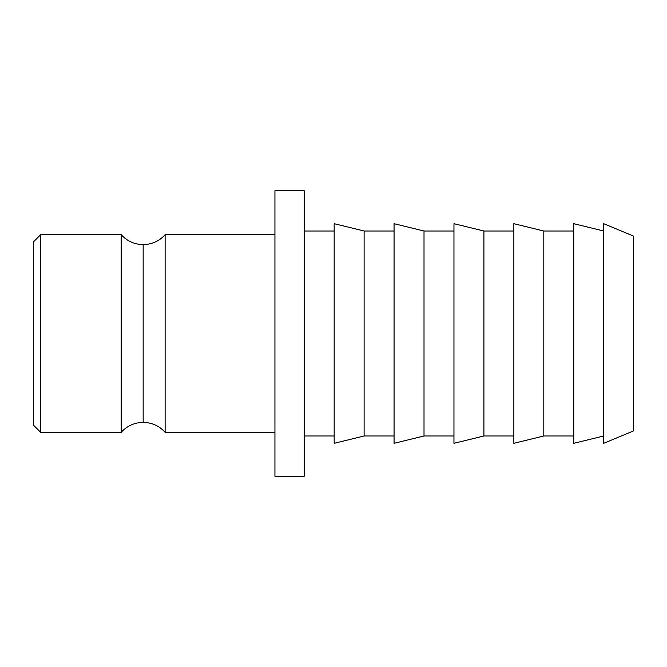 <?xml version="1.0" encoding="UTF-8"?>
<svg xmlns="http://www.w3.org/2000/svg" width="667" height="667" viewBox="0 0 667 667"><rect width="100%" height="100%" fill="white"/><g stroke="black" fill="none" stroke-linecap="round" stroke-linejoin="round"><path stroke-width="1" d="M121.202 432.333L121.202 234.667A29.281 29.281 0 0 0 143.163 244.581L143.163 422.419A29.281 29.281 0 0 0 121.202 432.333A29.281 29.281 0 0 1 165.124 432.333L274.937 432.333L165.124 432.333A29.281 29.281 0 0 0 143.163 422.419L143.163 244.581A29.281 29.281 0 0 1 121.202 234.667L40.67 234.667L33.35 241.988L33.35 425.012L40.67 432.333L40.67 234.667L40.67 432.333L121.202 432.333L121.202 234.667L40.67 234.667L33.35 241.988L33.35 425.012L40.67 432.333L121.202 432.333M165.124 234.667L165.124 432.333L165.124 234.667A29.281 29.281 0 0 1 143.163 244.581A29.281 29.281 0 0 0 165.124 234.667L274.937 234.667L165.124 234.667M274.937 476.255L304.219 476.255L304.219 190.745L274.937 190.745L274.937 476.255L274.937 190.745L304.219 190.745L304.219 476.255L274.937 476.255M304.219 435.993L334.167 435.993L304.219 435.993M334.167 231.007L304.219 231.007L334.167 231.007M334.167 443.313L364.115 435.993L364.115 231.007L334.167 223.687L334.167 443.313L334.167 223.687L364.115 231.007L364.115 435.993L394.064 435.993L364.115 435.993L334.167 443.313M394.064 231.007L364.115 231.007L394.064 231.007M394.064 443.313L424.012 435.993L424.012 231.007L394.064 223.687L394.064 443.313L394.064 223.687L424.012 231.007L424.012 435.993L453.96 435.993L424.012 435.993L394.064 443.313M453.96 231.007L424.012 231.007L453.96 231.007M453.96 443.313L483.909 435.993L483.909 231.007L453.96 223.687L453.96 443.313L453.96 223.687L483.909 231.007L483.909 435.993L513.857 435.993L483.909 435.993L453.96 443.313M513.857 231.007L483.909 231.007L513.857 231.007M513.857 443.313L543.805 435.993L543.805 231.007L513.857 223.687L513.857 443.313L513.857 223.687L543.805 231.007L543.805 435.993L573.753 435.993L543.805 435.993L513.857 443.313M573.753 231.007L543.805 231.007L573.753 231.007M573.753 443.313L603.702 435.993L573.753 443.313L573.753 223.687L573.753 443.313M603.702 231.007L573.753 223.687L603.702 231.007M603.702 443.313L633.65 430.865L633.65 236.135L603.702 223.687L603.702 443.313L603.702 223.687L633.65 236.135L633.65 430.865L603.702 443.313"/></g></svg>
